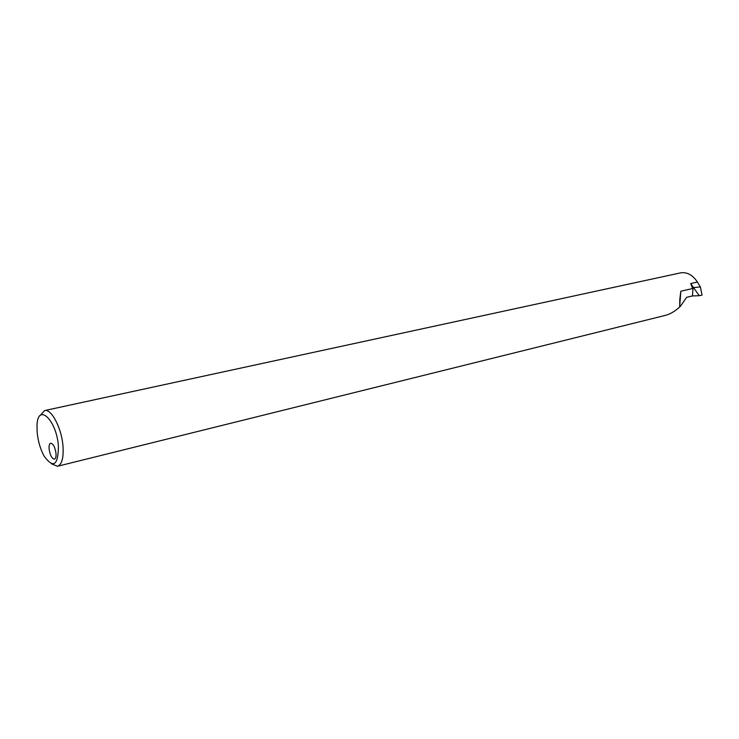 <?xml version="1.0" encoding="UTF-8"?>
<svg xmlns="http://www.w3.org/2000/svg" width="739" height="739" viewBox="0 0 739 739"><rect width="100%" height="100%" fill="white"/><g stroke="black" fill="none" stroke-linecap="round" stroke-linejoin="round"><path stroke-width="1.11" d="M37.153 432.306C38.04 441.183 40.34 449.09 44.054 456.028C53.356 468.766 58.15 465.542 58.427 446.338C56.709 419.798 37.56 402.099 37.015 425.599L37.153 432.306M51.324 463.741L57.457 466.281C61.827 464.655 63.683 458.069 63.018 446.522C61.827 428.454 51.379 408.381 44.562 410.579L40.128 415.577M56.025 453.524C55.056 447.16 53.273 443.714 50.677 443.188C49.411 443.659 48.876 445.552 49.088 448.859C50.058 455.206 51.841 458.642 54.446 459.168C55.702 458.697 56.229 456.813 56.025 453.524M44.562 410.579L680.628 272.857C687.122 271.915 692.711 274.963 697.394 282.03L700.378 286.972L702.05 295.092L699.223 295.702L690.716 283.545L692.665 288.496L680.804 291.24L679.778 299.581L679.723 306.399L680.48 306.214C675.529 310.99 670.504 314.038 665.405 315.368L57.457 466.281M699.223 295.702L692.452 295.942L686.642 297.318L680.48 306.214M693.579 287.61L692.665 288.496M680.804 291.24L679.723 306.399M693.062 287.683L692.452 295.942M693.57 287.545L700.378 286.972M690.716 283.545L697.394 282.03"/></g></svg>
